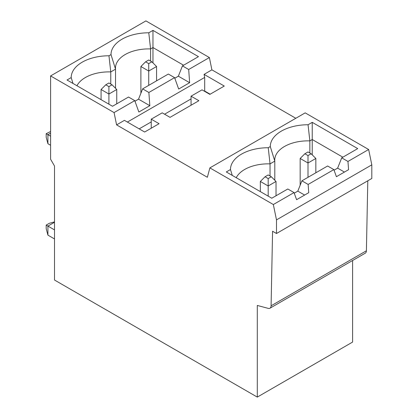 <?xml version="1.0" encoding="UTF-8"?>
<svg xmlns="http://www.w3.org/2000/svg" width="418" height="418" viewBox="0 0 418 418"><rect width="100%" height="100%" fill="white"/><g stroke="black" fill="none" stroke-linecap="round" stroke-linejoin="round"><path stroke-width="0.63" d="M116.591 124.877L114.067 112.578L50.594 75.93L50.594 159.227L54.512 166.014L54.512 280.029L257.289 397.1L257.289 305.443L268.215 308.369A5.486 3.166 -120 0 0 269.955 308.212A5.486 3.166 -120 0 0 271.089 305.804L272.573 231.243L276.491 233.505L371.806 178.476L371.806 164.854L368.655 149.503L305.192 112.865L209.878 167.89L207.359 177.279L116.591 124.877L124.428 120.353L144.649 132.025L159.075 123.702L151.238 119.172L151.238 128.227M276.491 233.505L276.491 219.884L273.341 204.533L209.878 167.89M273.341 204.533L294.032 192.583L287.793 188.983L271.789 198.221L226.295 171.96L230.475 169.546A37.709 21.773 180 0 1 268.241 147.742L270.289 146.556A37.709 21.773 180 0 1 308.056 124.752L312.236 122.343L357.724 148.609L341.72 157.847L347.964 161.452L368.655 149.503M276.021 195.781L276.021 181.459L268.184 185.984L260.346 181.459L265.049 176.757L268.184 178.564L271.319 176.757L268.184 174.943L265.049 176.757M268.184 196.141L268.184 178.564M269.955 308.212L365.269 253.183A5.486 3.166 -120 0 0 366.403 250.774L367.793 180.79M101.072 99.662L101.072 89.504L105.775 84.797L108.91 86.61L112.045 84.797L108.91 82.989L105.775 84.797M50.594 75.93L145.903 20.9L209.381 57.548L211.905 69.848L295.803 118.284M257.289 397.1L352.604 342.07L352.604 260.498M294.032 192.583L296.587 199.694L308.74 192.682L308.144 184.437L333.851 169.598L336.406 176.704L348.56 169.692L347.964 161.452M276.491 219.884L371.806 164.854M348.455 168.261L348.56 169.692M308.636 191.245L308.74 192.682M50.594 145.265L47.918 143.724L46.194 137.297L46.194 133.676L50.594 131.529M54.512 222.282L47.918 226.086L47.918 235.135L46.194 228.714L46.194 225.093L49.329 223.285L54.512 221.895M211.905 69.848L204.068 74.373L224.288 86.051L209.867 94.374L202.03 89.849L191.052 96.187L198.89 100.712L170.048 117.364L162.21 112.839L151.238 119.172M46.194 133.676L47.918 134.674L47.918 143.724M50.594 133.128L47.918 134.674L50.594 136.216M260.346 191.616L260.346 181.459M110.76 84.055L110.76 71.922L115.525 69.169A33.257 19.202 180 0 1 150.579 48.932L152.962 47.553L150.579 48.932A33.257 19.202 -0 0 0 115.472 68.103A33.257 19.202 -0 0 0 115.525 69.169L110.76 71.922A33.257 19.202 -0 0 0 76.969 85.742A33.257 19.202 180 0 1 110.76 71.917L108.962 55.787L111.016 54.601A37.709 21.773 180 0 1 148.782 32.797L152.962 30.389L198.451 56.649L182.447 65.892L178.361 76.18L182.447 65.892L188.69 69.498L209.381 57.548M72.998 83.448L71.196 77.591A37.709 21.773 180 0 1 108.962 55.787M268.241 147.742L270.033 163.877A33.257 19.202 180 0 0 236.243 177.702A33.257 19.202 180 0 1 270.033 163.877L274.798 161.123A33.257 19.202 180 0 1 274.746 160.057A33.257 19.202 180 0 1 309.853 140.887L312.236 139.513L312.236 154.864M270.033 176.015L270.033 163.877L274.798 161.123A33.257 19.202 180 0 1 309.853 140.887L312.236 139.513L312.236 122.343M127.385 122.056L204.695 77.424L204.695 91.046L204.397 91.218M191.052 98.92L164.577 114.203M151.238 121.91L139.178 128.869M230.475 169.546L232.272 175.408M204.695 91.046L210.165 94.202M188.69 69.498L189.641 82.701L178.674 89.034L174.583 77.643L148.871 92.482L149.827 105.691L138.854 112.024L134.763 100.628L128.519 97.028L112.515 106.266L67.021 80L71.196 77.591M114.067 112.578L134.763 100.628M204.068 74.373L204.695 77.424M276.021 181.459L271.319 176.757M294.251 193.184L297.815 191.13L304.618 195.06M116.747 103.821L116.747 89.504L108.91 94.029L101.072 89.504M108.91 104.186L108.91 86.61M116.747 89.504L112.045 84.797M54.512 229.895L46.194 225.093M134.977 101.229L138.541 99.155L134.972 101.213M148.871 92.482L142.627 88.882L138.541 99.176L149.827 105.691M297.815 191.125L299.795 186.141L297.815 191.13L294.246 193.179M308.003 151.953L304.868 153.767L308.003 155.574L311.138 153.767L308.003 151.953M334.071 170.199L337.629 168.141L339.609 163.151L337.634 168.13L334.066 170.189M337.634 168.135L344.437 172.07M342.859 157.194L312.236 139.513M270.289 146.556L274.798 161.123L274.798 180.236M308.056 124.752L309.853 140.887L309.853 153.025M300.161 185.211L300.161 158.469L304.868 153.767M339.609 163.151L341.72 157.847M156.567 80.836L156.567 66.514L148.724 71.039L140.887 66.514L145.589 61.812L148.724 63.62L151.865 61.812L148.724 59.999L145.589 61.812M148.724 63.62L148.724 85.361M156.567 66.514L151.865 61.812M333.851 169.598L327.613 165.993L301.9 180.837L308.144 184.437M308.003 155.574L308.003 162.994L300.161 158.469M315.841 172.791L315.841 158.469L308.003 162.994L308.003 177.316M315.841 158.469L311.138 153.767M111.016 54.601L115.525 69.169L115.525 88.276M174.583 77.643L168.339 74.038L142.627 88.882L138.541 99.155M140.887 93.251L140.887 66.514M183.58 65.234L152.962 47.553L152.962 62.909M148.782 32.797L150.579 48.932L150.579 61.07M152.962 47.553L152.962 30.389M178.361 76.165L174.792 78.229M174.797 78.239L178.361 76.186L189.641 82.701M191.052 96.187L191.052 105.237M299.795 186.141L301.9 180.837M54.512 238.944L47.918 235.135M271.089 305.804L366.403 250.774"/></g></svg>

